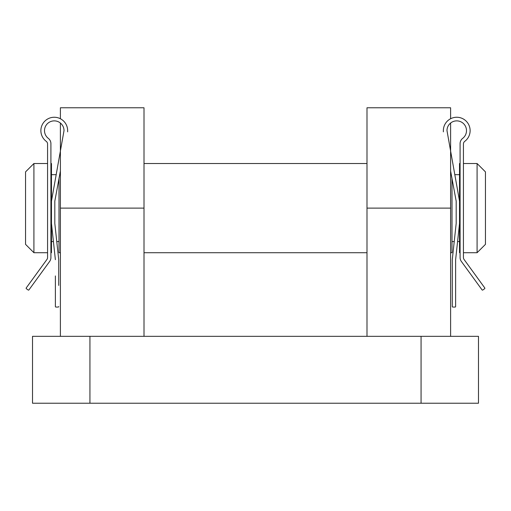 <?xml version="1.0" encoding="UTF-8"?>
<svg xmlns="http://www.w3.org/2000/svg" width="511" height="511" viewBox="0 0 511 511"><rect width="100%" height="100%" fill="white"/><g stroke="black" fill="none" stroke-linecap="round" stroke-linejoin="round"><path stroke-width="0.77" d="M450.606 171.019L456.182 201.149L456.182 223.448L452.28 259.684L452.28 306.504A0.556 0.556 0 0 0 452.842 307.066L455.071 307.066A0.556 0.556 0 0 0 455.627 306.504L455.627 259.684L459.53 223.448L459.53 201.149L446.984 130.631A9.754 9.754 0 0 1 461.05 121.88A9.754 9.754 0 0 1 462.691 138.36A6.688 6.688 0 0 0 460.085 143.661L460.085 257.506A6.688 6.688 0 0 0 461.363 261.44L482.058 289.89A0.556 0.556 0 0 0 482.838 290.012L484.639 288.702A0.556 0.556 0 0 0 484.76 287.923L464.071 259.473A3.347 3.347 0 0 1 463.432 257.506L463.432 144.006A3.347 3.347 0 0 1 464.767 141.336A13.382 13.382 0 0 0 462.723 118.661A13.382 13.382 0 0 0 443.363 130.631L443.363 131.857M459.53 201.149L459.53 163.52L460.085 163.52L460.085 143.661M452.28 285.451L452.28 306.504M452.842 307.066L455.071 307.066M455.627 306.504L455.627 285.451M455.627 275.914L455.627 259.684M33.911 252.715L25.55 244.354L25.55 171.881L33.911 163.52L33.911 252.715L47.568 252.715M485.45 171.881L485.45 244.354L477.089 252.715L477.089 163.52L485.45 171.881M459.53 223.448L459.53 252.715L460.085 252.715M463.432 252.715L477.089 252.715M463.432 163.52L477.089 163.52M452.005 241.562L454.234 241.562M457.575 241.562L459.53 241.562M454.758 174.666L459.53 174.666M58.995 178.556L58.995 252.715L60.394 252.715M144.006 252.715L366.994 252.715M450.606 252.715L452.005 252.715L452.005 178.556M144.006 163.52L366.994 163.52M51.47 241.562L53.425 241.562M56.766 241.562L58.995 241.562M51.47 174.666L56.242 174.666M50.915 252.715L51.47 252.715L51.47 201.149L64.016 130.631A9.754 9.754 0 0 0 49.95 121.88A9.754 9.754 0 0 0 48.309 138.36A6.688 6.688 0 0 1 50.915 143.661L50.915 257.506A6.688 6.688 0 0 1 49.637 261.44L28.942 289.89A0.556 0.556 0 0 1 28.162 290.012L26.361 288.702A0.556 0.556 0 0 1 26.24 287.923L46.929 259.473A3.347 3.347 0 0 0 47.568 257.506L47.568 144.006A3.347 3.347 0 0 0 46.233 141.336A13.382 13.382 0 0 1 48.277 118.661A13.382 13.382 0 0 1 67.637 130.631L67.637 131.857M50.915 143.661L50.915 163.52L51.47 163.52L51.47 201.149M33.911 163.52L47.568 163.52M366.994 336.334L366.994 107.776L450.606 107.776L450.606 118.737M32.519 336.334L89.936 336.334L89.936 403.224L32.519 403.224L32.519 336.334M421.064 336.334L478.481 336.334L478.481 403.224L421.064 403.224L421.064 336.334L89.936 336.334M421.064 403.224L89.936 403.224M60.394 118.737L60.394 107.776L144.006 107.776L144.006 336.334M60.394 123.042L60.394 336.334M450.606 123.042L450.606 336.334M60.394 171.019L54.818 201.149L54.818 223.448L58.72 259.684L58.72 285.425M58.72 306.504A0.556 0.556 0 0 1 58.158 307.066L55.929 307.066A0.556 0.556 0 0 1 55.373 306.504L55.373 275.94M58.158 307.066L55.929 307.066M55.373 285.425L55.373 306.504M55.373 259.684L51.47 223.448M144.006 208.118L60.394 208.118M366.994 208.118L450.606 208.118"/></g></svg>
